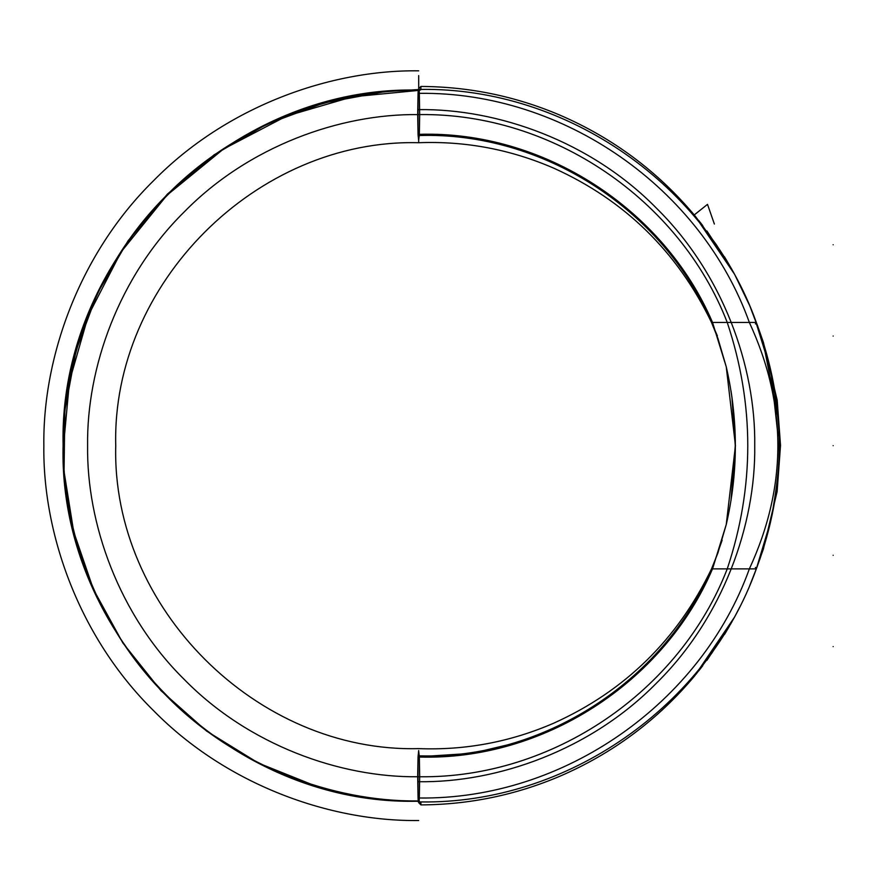 <?xml version="1.0" encoding="UTF-8"?>
<svg xmlns="http://www.w3.org/2000/svg" width="877" height="877" viewBox="0 0 877 877"><rect width="100%" height="100%" fill="white"/><g stroke="black" fill="none" stroke-linecap="round" stroke-linejoin="round"><path stroke-width="1.32" d="M418.044 134.598L418.055 93.379L417.682 114.58L419.688 114.58L419.327 93.335L419.688 114.58C552.85 112.936 679.839 200.055 727.241 322.451L712.53 322.451L727.241 322.451C679.839 200.055 552.85 112.936 419.688 114.58L417.682 114.591L418.044 134.291L419.338 134.324L418.044 134.291L418.154 135.507L419.228 135.518C541.964 131.671 662.573 208.715 711.521 322.451L712.53 322.451C663.648 208.2 542.655 130.596 419.338 134.324L419.688 114.58L419.338 134.324C542.655 130.596 663.648 208.2 712.53 322.451L711.521 322.451C662.573 208.715 541.964 131.671 419.228 135.518L418.691 140.112L419.228 135.518L418.154 135.507L418.691 140.802L418.044 134.291L417.682 114.591C340.155 113.769 248.695 146.108 184.225 211.916C118.614 276.595 86.549 368.154 87.601 445.669C86.549 523.196 118.614 614.755 184.225 679.423C248.695 745.231 340.155 777.57 417.671 776.759L418.044 756.752M419.338 756.719L471.881 753.354L523.185 741.175M419.14 801.359L419.327 798.004C564.054 799.802 701.37 702.894 749.353 568.888L727.241 568.888L749.353 568.888C701.37 702.894 564.054 799.802 419.327 798.004L418.055 797.96L417.682 776.759L419.688 776.759L419.327 798.004L419.688 776.759C552.85 778.403 679.839 691.284 727.241 568.888L712.53 568.888L727.241 568.888C679.839 691.284 552.85 778.403 419.688 776.759L417.682 776.759L418.044 757.048L419.338 757.026L419.688 776.759L419.338 757.026C542.655 760.743 663.648 683.15 712.53 568.888L711.521 568.888L712.53 568.888C663.648 683.15 542.655 760.743 419.338 757.026L418.044 757.048L418.154 755.831L419.228 755.831L419.338 757.026L419.228 755.831C541.964 759.668 662.573 682.635 711.521 568.888C662.573 682.635 541.964 759.668 419.228 755.831L418.691 751.227L419.228 755.831L418.154 755.831L418.691 750.537L418.044 757.048L418.055 797.96L418.219 801.052L420.807 802.488C420.96 805.711 420.982 805.689 420.872 802.433C420.982 805.689 420.96 805.711 420.807 802.488C420.96 805.711 420.982 805.689 420.872 802.433C420.982 805.689 420.96 805.711 420.807 802.488L420.269 801.929C567.112 804.286 707.366 705.908 756.325 568.888L749.353 568.888C787.371 486.746 787.371 404.604 749.353 322.451L727.241 322.451L749.353 322.451C701.37 188.456 564.054 91.537 419.327 93.335L419.173 90.375L418.208 90.408C335.025 89.388 236.845 123.92 167.551 194.387C97.04 263.648 62.453 361.806 63.429 444.99C62.135 528.162 96.338 626.452 166.586 695.987C235.606 766.717 333.655 801.633 416.838 800.931L419.14 801.359L419.327 798.004L418.055 797.96L418.219 801.052M420.807 802.488L420.269 801.929C567.112 804.286 707.366 705.908 756.325 568.888L768.373 528.787L756.325 568.888L749.703 585.693L756.325 568.888L749.353 568.888C787.371 486.746 787.371 404.604 749.353 322.451C701.37 188.456 564.054 91.537 419.327 93.335L418.055 93.379L418.208 90.408C335.025 89.388 236.845 123.92 167.551 194.387C97.04 263.648 62.453 361.806 63.429 444.99C62.135 528.162 96.338 626.452 166.586 695.987C235.606 766.717 333.655 801.633 416.838 800.931L416.893 800.931M419.195 755.163L418.176 755.163L419.195 755.163M63.593 444.99L69.491 381.243L88.38 315.336L121.114 251.907L166.948 195.231L223.383 149.112L286.636 116.038L352.433 96.81L416.838 90.583M418.691 90.397L418.691 75.586C418.691 50.954 418.691 50.954 418.691 75.586L418.691 90.101L419.568 89.498L418.208 90.408L420.785 89.41C567.452 87.283 707.421 185.606 756.325 322.451L754.406 317.342L756.325 322.451L755.404 323.931M419.666 89.542L420.85 89.75C420.993 85.475 420.971 85.365 420.785 89.41L418.208 90.408L418.055 93.379L419.327 93.335L419.173 90.375L420.258 90.068L418.954 90.079M420.269 801.929C567.112 804.286 707.366 705.908 756.325 568.888L754.406 574.007M758.254 327.746L768.373 362.552L754.406 317.342M724.61 257.049L729.532 265.369L706.917 230.98M702.718 225.586L701.414 225.301L702.718 225.586M694.705 215.501L734.619 274.348L694.727 215.512L734.63 274.369L749.791 305.854L756.325 322.451L711.521 322.451L717.934 338.456L726.244 366.783L712.53 322.451L726.244 366.783L735.452 445.669L726.244 524.556C738.368 472.243 738.368 419.655 726.244 366.783M743.795 292.512L739.552 283.83M749.714 305.678L756.325 322.451C763.385 341.252 768.943 361.368 773.032 382.832C777.559 409.088 779.587 430.289 779.138 446.415C779.489 462.102 777.482 482.635 773.119 508.024C770.554 524.04 764.963 544.321 756.325 568.888L755.404 567.408L756.325 568.888C787.075 486.746 787.075 404.604 756.325 322.451L754.406 317.321M418.57 90.09L420.785 89.41L387.327 91.471M724.555 634.378L729.532 625.981L706.917 660.359M702.718 665.764L701.414 666.038L702.718 665.764M694.705 675.849L734.63 616.98L739.782 607.048M727.241 568.888C754.615 486.746 754.615 404.604 727.241 322.451C754.615 404.604 754.615 486.746 727.241 568.888M712.53 568.888L726.244 524.556L712.53 568.888M418.691 801.227L419.184 801.786L416.838 801.249C227.253 805.13 57.871 634.542 63.111 444.99C58.595 255.459 228.601 85.486 418.208 90.09L418.603 90.09M419.195 136.187L418.176 136.176L419.195 136.187M731.813 495.045L735.255 445.669L731.933 397.16L735.255 445.669L730.979 500.668M758.232 327.669L763.396 342.37L777.186 400.153L780.519 445.363L777.132 491.58L763.396 548.991L756.325 568.888C787.075 486.746 787.075 404.604 756.325 322.451C707.421 185.606 567.452 87.283 420.785 89.41C567.452 87.283 707.421 185.606 756.325 322.451L760.951 335.343L749.791 305.854L734.63 274.369M420.85 89.75C420.993 85.475 420.971 85.365 420.785 89.41C420.971 85.365 420.993 85.475 420.85 89.75M727.252 261.434L724.38 256.687L727.252 261.434M762.913 341.328L766.29 353.453L756.325 322.462C787.075 404.604 787.075 486.746 756.325 568.888L711.521 568.888L717.934 552.894L726.244 524.556M420.938 804.9C469.184 804.637 515.457 795.099 559.767 776.277C612.749 753.431 657.739 719.951 694.727 675.827L734.63 616.98L694.727 675.827C657.739 719.951 612.749 753.431 559.767 776.277C515.457 795.099 469.184 804.637 420.938 804.9L418.691 802.652M762.869 550.153L766.29 537.897L761.806 553.442L754.384 574.073M757.958 326.814L756.939 324.095M766.29 537.897L756.325 568.888M761.806 553.442L756.95 567.244M418.691 781.714C497.489 782.799 590.627 750.131 656.314 683.293C723.152 617.605 755.821 524.468 754.735 445.669C755.821 366.871 723.152 273.734 656.314 208.046C590.627 141.208 497.489 108.551 418.691 109.625M418.691 135.507L418.691 142.721L418.691 135.507M700.58 222.791L730.936 267.77M753.179 314.163L756.325 322.451M778.02 435.825L771.497 376.704M700.58 668.548L730.936 623.58M714.371 224.041L707.509 204.363L694.233 214.931M418.691 70.829C330.793 69.623 226.902 106.062 153.639 180.618C79.083 253.881 42.644 357.772 43.85 445.669C42.644 533.567 79.083 637.458 153.639 710.721C226.902 785.288 330.793 821.716 418.691 820.51M833.15 555.284C833.15 576.562 833.15 576.562 833.15 555.284C833.15 534.016 833.15 534.016 833.15 555.284M833.15 646.59C833.15 660.94 833.15 660.94 833.15 646.59C833.15 632.24 833.15 632.24 833.15 646.59M833.15 445.669C833.15 427.735 833.15 427.735 833.15 445.669C833.15 463.604 833.15 463.604 833.15 445.669M833.15 336.055C833.15 357.334 833.15 357.334 833.15 336.055C833.15 314.788 833.15 314.788 833.15 336.055M833.15 244.749C833.15 259.099 833.15 259.099 833.15 244.749C833.15 230.399 833.15 230.399 833.15 244.749M711.521 568.888C677.384 639.662 624.819 691.087 553.847 723.13C510.578 741.92 465.534 750.416 418.691 748.618C256.829 752.806 111.565 607.542 115.742 445.669C111.554 283.841 256.797 138.544 418.691 142.721C465.534 140.934 510.578 149.43 553.847 168.209C624.819 200.263 677.384 251.677 711.521 322.451L717.364 335.836M384.093 91.778L324.106 102.905L266.904 124.117L214.163 154.801L167.452 194.047L128.13 240.704L97.369 293.389L76.069 350.559L64.854 410.535L64.054 471.53L73.69 531.769L93.488 589.487L122.868 642.962L160.951 690.637L206.632 731.1L258.562 763.154L315.205 785.858M698.684 220.434L702.707 225.564M695.22 216.104L716.334 244.694L730.662 267.288M731.319 268.439L734.619 274.348M420.938 86.45C469.173 86.702 515.446 96.24 559.756 115.062C612.738 137.908 657.728 171.388 694.727 215.512C657.728 171.388 612.738 137.908 559.756 115.062C515.446 96.24 469.173 86.702 420.938 86.45L418.691 88.687M702.707 665.786L698.684 670.905M695.899 674.391L711.861 653.069L731.955 621.804M730.979 390.682L731.933 397.16C736.34 429.5 736.34 461.839 731.933 494.179M722.144 540.221L713.878 563.407M777.735 416.005L763.176 342.151M763.385 548.487L759.701 559.658"/></g></svg>

